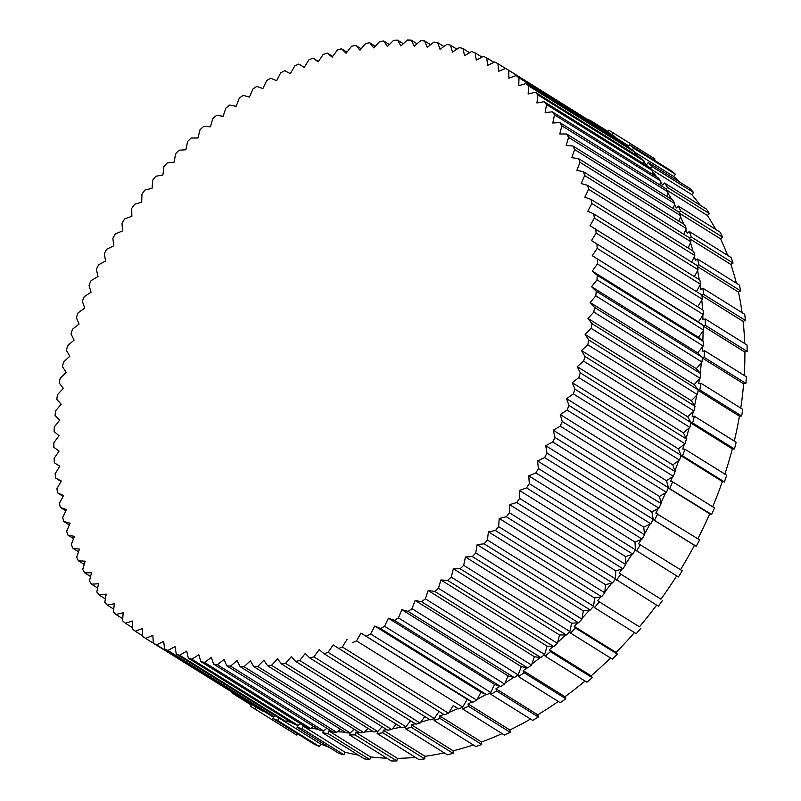 <?xml version="1.0" encoding="UTF-8"?>
<svg xmlns="http://www.w3.org/2000/svg" width="801" height="801" viewBox="0 0 801 801"><rect width="100%" height="100%" fill="white"/><g stroke="black" fill="none" stroke-linecap="round" stroke-linejoin="round"><path stroke-width="1.2" d="M251.945 704.52L145.612 638.387L152.831 635.403L153.341 643.053L259.524 709.245A337.111 241.722 -58.1 0 0 262.698 711.008L156.525 644.815L163.704 641.421L164.575 648.91L270.758 715.103A337.111 241.722 -58.1 0 0 273.932 716.575A337.111 241.722 -58.1 0 0 274.072 716.635L167.89 650.442L175.008 646.657L176.26 653.956L282.433 720.149A337.111 241.722 -58.1 0 0 285.867 721.451L179.684 655.258L186.733 651.083L188.345 658.182L294.528 724.374A337.111 241.722 -58.1 0 0 297.932 725.396L297.021 727.298L338.823 753.361A339.234 243.244 -58.1 0 0 343.939 754.762L302.137 728.7L303.138 726.106A336.4 241.211 -58.1 0 0 305.141 726.607M329.051 747.273A336.4 241.211 121.9 0 1 320.69 744.019L319.479 746.562L277.677 720.5L278.878 717.956A336.4 241.211 -58.1 0 0 278.998 718.006M320.69 744.019L278.878 717.956M285.867 721.451L286.648 720.99A336.4 241.211 -58.1 0 0 292.125 722.882M297.461 733.746L296.71 735.068L254.908 709.005L256.01 707.063M273.531 717.285L263.139 710.807M262.698 711.008L263.499 710.637A336.4 241.211 -58.1 0 0 264.17 710.998M273.932 716.575L272.881 718.417L314.693 744.479A339.234 243.244 -58.1 0 0 319.479 746.562M251.294 705.07L234.072 694.337L234.453 693.766M251.674 704.51L250.493 706.262A339.234 243.244 -58.1 0 0 252.365 707.453A339.234 243.244 -58.1 0 0 254.908 709.005M614.928 137.201L614.918 136.571A337.111 241.722 -58.1 0 0 611.994 134.658L613.186 132.906A339.234 243.244 -58.1 0 0 611.303 131.714A339.234 243.244 -58.1 0 0 608.77 130.162L607.719 131.995M590.497 121.251L590.788 120.751L608.009 131.484M638.798 156.766A336.4 241.211 -58.1 0 0 634.853 153.071L634.913 152.19A337.111 241.722 -58.1 0 0 632.289 149.857L633.591 148.195L675.393 174.258A339.234 243.244 -58.1 0 0 671.408 170.893L629.606 144.831L628.024 147.174M627.984 147.144A336.4 241.211 -58.1 0 0 625.16 144.881L625.18 144A337.111 241.722 -58.1 0 0 622.287 141.787L516.104 75.594L508.875 78.168L508.735 70.378L614.918 136.571M628.825 145.982L623.198 142.478M613.186 132.906L654.988 158.968L654.187 160.16M656.81 176.981A336.4 241.211 -58.1 0 0 652.535 171.624L652.685 170.723A337.111 241.722 -58.1 0 0 650.372 168L651.794 166.468L693.596 192.53A339.234 243.244 -58.1 0 0 690.072 188.575L648.269 162.513L646.527 164.716A336.4 241.211 -58.1 0 0 643.984 161.992L644.094 161.101A337.111 241.722 -58.1 0 0 641.511 158.468L535.328 92.265L528.129 94.007L528.73 85.987L634.913 152.19M675.393 174.258L673.651 176.47A336.4 241.211 121.9 0 1 680.099 182.358M673.651 176.47L634.903 152.31M671.709 199.449A336.4 241.211 -58.1 0 0 667.814 192.901L668.044 191.99A337.111 241.722 -58.1 0 0 666.072 188.906L667.583 187.514L709.386 213.577A339.234 243.244 -58.1 0 0 706.372 209.071L664.57 183.008L662.677 185.051A336.4 241.211 -58.1 0 0 660.485 181.937L660.675 181.036A337.111 241.722 -58.1 0 0 658.442 178.002L552.259 111.81L545.161 112.681L546.502 104.531L652.685 170.723M693.596 192.53L691.704 194.573A336.4 241.211 121.9 0 1 700.314 205.286M691.704 194.573L651.854 169.722M683.764 224.19A336.4 241.211 -58.1 0 0 680.5 216.66L680.81 215.759A337.111 241.722 -58.1 0 0 679.208 212.335L680.79 211.094L722.592 237.156A339.234 243.244 -58.1 0 0 720.119 232.15L678.317 206.087L676.304 207.95A336.4 241.211 -58.1 0 0 674.492 204.485L674.752 203.574A337.111 241.722 -58.1 0 0 672.89 200.19L566.707 133.987L559.789 133.987L561.861 125.797L668.044 191.99M709.386 213.577L707.373 215.429A336.4 241.211 121.9 0 1 715.663 229.376M707.373 215.429L666.913 190.207M692.955 251.013A336.4 241.211 -58.1 0 0 690.462 242.633L690.842 241.752A337.111 241.722 -58.1 0 0 689.621 238.037L691.273 236.966L733.075 263.028A339.234 243.244 -58.1 0 0 731.163 257.582L689.361 231.519L687.248 233.171A336.4 241.211 -58.1 0 0 685.826 229.386L686.177 228.495A337.111 241.722 -58.1 0 0 684.705 224.771L578.522 158.578L571.854 157.707L574.627 149.557L680.81 215.759M722.592 237.156L720.479 238.818A336.4 241.211 121.9 0 1 727.598 255.359M720.479 238.818L679.709 213.396M699.223 279.639A336.4 241.211 -58.1 0 0 697.591 270.558L698.041 269.697A337.111 241.722 -58.1 0 0 697.22 265.732L698.903 264.841L740.705 290.903A339.234 243.244 -58.1 0 0 739.383 285.066L697.581 259.003L695.388 260.435A336.4 241.211 -58.1 0 0 694.387 256.37L694.797 255.499A337.111 241.722 -58.1 0 0 693.736 251.494L587.554 185.301L581.226 183.569L584.66 175.549L690.842 241.752M733.075 263.028L730.882 264.46A336.4 241.211 121.9 0 1 736.379 283.194M730.882 264.46L689.921 238.928M702.527 309.777A336.4 241.211 -58.1 0 0 701.806 300.105L702.327 299.274A337.111 241.722 -58.1 0 0 701.906 295.108L703.618 294.408L745.421 320.46A339.234 243.244 -58.1 0 0 744.7 314.312L702.898 288.25L700.645 289.441A336.4 241.211 -58.1 0 0 700.064 285.146L700.555 284.295A337.111 241.722 -58.1 0 0 699.904 280.06L593.721 213.867L587.794 211.284L591.859 203.494L698.041 269.697M740.705 290.903L738.462 292.095A336.4 241.211 121.9 0 1 742.076 312.68M738.462 292.095L697.381 266.483M676.685 575.889A336.4 241.211 121.9 0 1 660.945 599.178L619.143 573.115A336.4 241.211 -58.1 0 0 622.097 568.96L622.888 568.73A337.111 241.722 -58.1 0 0 625.771 564.565L625.761 563.694A336.4 241.211 -58.1 0 0 631.959 554.382L632.74 554.102A337.111 241.722 -58.1 0 0 635.363 549.997L678.397 576.96A339.234 243.244 -58.1 0 0 682.232 570.803L638.627 543.799A336.4 241.211 -58.1 0 0 641.261 539.433L642.052 539.103A337.111 241.722 -58.1 0 0 644.615 534.738L644.515 533.897A336.4 241.211 -58.1 0 0 650.001 524.154L650.782 523.784A337.111 241.722 -58.1 0 0 653.085 519.499L696.239 546.272A339.234 243.244 -58.1 0 0 699.583 539.864L655.839 513.121A336.4 241.211 -58.1 0 0 658.132 508.585L658.913 508.174A337.111 241.722 -58.1 0 0 661.125 503.639L660.945 502.848A336.4 241.211 -58.1 0 0 665.651 492.775L666.412 492.325A337.111 241.722 -58.1 0 0 668.374 487.909L711.628 514.482A339.234 243.244 -58.1 0 0 714.452 507.894L672.65 481.832L670.597 481.421A336.4 241.211 -58.1 0 0 672.53 476.765L673.281 476.275A337.111 241.722 -58.1 0 0 675.133 471.629L674.873 470.878A336.4 241.211 -58.1 0 0 678.737 460.595L679.488 460.064A337.111 241.722 -58.1 0 0 681.08 455.569L682.612 455.879L724.414 481.942A339.234 243.244 -58.1 0 0 726.697 475.243L684.895 449.181L682.742 449.041A336.4 241.211 -58.1 0 0 684.284 444.315L685.005 443.744A337.111 241.722 -58.1 0 0 686.467 439.038L686.127 438.357A336.4 241.211 -58.1 0 0 689.13 427.964L689.841 427.364A337.111 241.722 -58.1 0 0 691.043 422.838L692.655 422.938L734.457 449.001A339.234 243.244 -58.1 0 0 736.159 442.262L694.357 416.2L692.144 416.34A336.4 241.211 -58.1 0 0 693.265 411.594L693.956 410.953A337.111 241.722 -58.1 0 0 695.018 406.247L694.597 405.626A336.4 241.211 -58.1 0 0 696.69 395.243L697.371 394.573A337.111 241.722 -58.1 0 0 698.182 390.067L699.834 389.967L741.646 416.019A339.234 243.244 -58.1 0 0 742.747 409.321L700.945 383.268L698.682 383.679A336.4 241.211 -58.1 0 0 699.393 378.963L700.044 378.262A337.111 241.722 -58.1 0 0 700.675 373.596L700.194 373.056A336.4 241.211 -58.1 0 0 701.356 362.793L701.986 362.062A337.111 241.722 -58.1 0 0 702.387 357.616L704.089 357.306L745.891 383.369A339.234 243.244 -58.1 0 0 746.392 376.78L704.59 350.718L702.307 351.399A336.4 241.211 -58.1 0 0 702.587 346.783L703.188 346.022A337.111 241.722 -58.1 0 0 703.398 341.446L702.847 340.986A336.4 241.211 -58.1 0 0 703.068 330.963L703.648 330.182A337.111 241.722 -58.1 0 0 703.638 325.847L705.351 325.336L747.153 351.399A339.234 243.244 -58.1 0 0 747.043 345.001L705.24 318.938L702.968 319.879A336.4 241.211 -58.1 0 0 702.807 315.394L703.358 314.583A337.111 241.722 -58.1 0 0 703.138 310.157L591.488 240.57L596.144 233.081L702.327 299.274M745.421 320.46L743.148 321.411A336.4 241.211 121.9 0 1 744.69 343.529M743.148 321.411L701.976 295.739M747.153 351.399L744.87 352.08A336.4 241.211 121.9 0 1 744.239 375.439M744.87 352.08L703.638 326.377M745.891 383.369L743.628 383.779A336.4 241.211 121.9 0 1 740.745 408.079M743.628 383.779L702.357 358.047M741.646 416.019L739.423 416.16A336.4 241.211 121.9 0 1 734.267 441.081M739.423 416.16L698.122 390.407M734.457 449.001L732.314 448.86A336.4 241.211 121.9 0 1 724.875 474.112M732.314 448.86L690.983 423.098M724.414 481.942L722.362 481.531A336.4 241.211 121.9 0 1 712.69 506.793M722.362 481.531L681.01 455.749M711.628 514.482L709.696 513.801A336.4 241.211 121.9 0 1 697.851 538.783M709.696 513.801L668.334 488.019M696.239 546.272L694.437 545.331A336.4 241.211 121.9 0 1 680.51 569.731M694.437 545.331L653.065 519.539M660.945 599.178L619.143 573.115M656.59 605.125A336.4 241.211 121.9 0 1 639.418 626.813L597.606 600.75A336.4 241.211 -58.1 0 0 600.85 596.855L601.631 596.715A337.111 241.722 -58.1 0 0 604.805 592.81L604.875 591.909A336.4 241.211 -58.1 0 0 611.724 583.138L612.505 582.948A337.111 241.722 -58.1 0 0 615.418 579.073L658.322 606.207A339.234 243.244 -58.1 0 0 662.587 600.37M639.418 626.813L597.606 600.75M634.462 632.59A336.4 241.211 121.9 0 1 616.069 652.455L574.257 626.392A336.4 241.211 -58.1 0 0 577.751 622.818L578.512 622.767A337.111 241.722 -58.1 0 0 581.937 619.153L582.087 618.242A336.4 241.211 -58.1 0 0 589.516 610.102L590.287 610.002A337.111 241.722 -58.1 0 0 593.461 606.387L594.422 607.629L636.224 633.691A339.234 243.244 -58.1 0 0 640.88 628.244M616.069 652.455L617.341 654.117L575.539 628.054L574.257 626.392M610.522 657.991A336.4 241.211 121.9 0 1 591.158 675.844L549.356 649.781A336.4 241.211 -58.1 0 0 553.05 646.537L553.781 646.587A337.111 241.722 -58.1 0 0 557.426 643.313L557.656 642.392A336.4 241.211 -58.1 0 0 565.586 634.973L566.337 634.973A337.111 241.722 -58.1 0 0 569.731 631.659L570.532 633.06L612.344 659.123A339.234 243.244 -58.1 0 0 617.341 654.117M591.158 675.844L592.229 677.696L550.427 651.644L549.356 649.781M585.04 681.03A336.4 241.211 121.9 0 1 564.955 696.7L523.153 670.637A336.4 241.211 -58.1 0 0 527.018 667.784L527.729 667.924A337.111 241.722 -58.1 0 0 531.544 665.02L531.854 664.109A336.4 241.211 -58.1 0 0 540.184 657.491L540.905 657.581A337.111 241.722 -58.1 0 0 544.49 654.617L545.131 656.149L586.933 682.212A339.234 243.244 -58.1 0 0 592.229 677.696M564.955 696.7L565.816 698.742L524.014 672.68L523.153 670.637M558.297 701.456A336.4 241.211 121.9 0 1 537.761 714.812L495.959 688.75A336.4 241.211 -58.1 0 0 499.944 686.307L500.615 686.537A337.111 241.722 -58.1 0 0 504.56 684.044L504.95 683.143A336.4 241.211 -58.1 0 0 513.601 677.396L514.282 677.586A337.111 241.722 -58.1 0 0 518.017 674.993L518.487 676.645L560.289 702.707A339.234 243.244 -58.1 0 0 565.816 698.742M537.761 714.812L538.392 717.015L496.59 690.953L495.959 688.75M530.552 719.048A336.4 241.211 121.9 0 1 509.857 729.971L468.054 703.909A336.4 241.211 -58.1 0 0 472.129 701.906L472.75 702.227A337.111 241.722 -58.1 0 0 476.785 700.164L477.246 699.283A336.4 241.211 -58.1 0 0 486.117 694.477L486.758 694.757A337.111 241.722 -58.1 0 0 490.602 692.565L490.893 694.327L532.705 720.389A339.234 243.244 -58.1 0 0 538.392 717.015M509.857 729.971L510.257 732.314L468.455 706.252L468.054 703.909M297.932 725.396A337.111 241.722 -58.1 0 0 298.072 725.436L191.89 659.243L198.838 654.697L200.811 661.566A337.111 241.722 -58.1 0 0 204.455 662.387L211.294 657.481L213.617 664.109L319.799 730.312A337.111 241.722 -58.1 0 0 323.384 730.862A337.111 241.722 -58.1 0 0 323.534 730.882L217.351 664.69L224.06 659.443L226.733 665.811L332.916 732.004A337.111 241.722 -58.1 0 0 336.73 732.334L230.548 666.132L237.106 660.555L240.12 666.642L346.302 732.835A337.111 241.722 -58.1 0 0 350.037 732.915A337.111 241.722 -58.1 0 0 350.187 732.925L244.005 666.722L250.393 660.825L253.737 666.622L359.919 732.815A337.111 241.722 -58.1 0 0 363.874 732.655L257.692 666.452L263.889 660.254L267.554 665.741L373.737 731.934A337.111 241.722 -58.1 0 0 377.581 731.543A337.111 241.722 -58.1 0 0 377.742 731.523L271.559 665.331L277.546 658.843L281.531 663.999L387.714 730.202A337.111 241.722 -58.1 0 0 391.749 729.541L285.567 663.348L291.344 656.6L295.629 661.416L401.812 727.608A337.111 241.722 -58.1 0 0 405.717 726.747A337.111 241.722 -58.1 0 0 405.877 726.707L299.694 660.515L305.231 653.516L309.807 657.981L415.989 724.174A337.111 241.722 -58.1 0 0 420.074 723.033L313.892 656.84L319.178 649.621L324.035 653.716L430.207 719.909A337.111 241.722 -58.1 0 0 434.142 718.587A337.111 241.722 -58.1 0 0 434.302 718.527L328.12 652.334L333.136 644.905L444.435 714.822A337.111 241.722 -58.1 0 0 448.52 713.21L449.051 712.369A336.4 241.211 -58.1 0 0 458.042 708.555L458.633 708.925A337.111 241.722 -58.1 0 0 462.537 707.153L462.658 708.995L504.46 735.058A339.234 243.244 -58.1 0 0 510.257 732.314M502.117 733.596A336.4 241.211 121.9 0 1 481.561 742.016L481.721 744.469L439.919 718.407L439.759 715.954A336.4 241.211 -58.1 0 0 443.814 714.432M481.561 742.016L439.759 715.954M473.271 744.93A336.4 241.211 121.9 0 1 453.176 750.817L453.106 753.361L411.303 727.298L411.374 724.755A336.4 241.211 -58.1 0 0 415.278 723.744M453.176 750.817L411.374 724.755M420.074 723.033L420.655 722.242A336.4 241.211 -58.1 0 0 429.546 719.498M434.142 718.587L434.082 720.489L475.884 746.552A339.234 243.244 -58.1 0 0 481.721 744.469M444.295 752.89A336.4 241.211 121.9 0 1 425.021 756.274L424.71 758.867L382.898 732.805L383.218 730.212A336.4 241.211 -58.1 0 0 386.893 729.691M425.021 756.274L383.218 730.212M391.749 729.541L392.39 728.8A336.4 241.211 -58.1 0 0 401.051 727.138M405.717 726.747L405.476 728.7L447.278 754.762A339.234 243.244 -58.1 0 0 453.106 753.361M415.429 757.366A336.4 241.211 121.9 0 1 397.396 758.327L396.845 760.95L355.043 734.887L355.594 732.264A336.4 241.211 -58.1 0 0 358.918 732.194M397.396 758.327L355.594 732.264M363.874 732.655L364.555 731.964A336.4 241.211 -58.1 0 0 372.835 731.373M377.581 731.543L377.161 733.516L418.973 759.578A339.234 243.244 -58.1 0 0 424.71 758.867M386.833 758.197A336.4 241.211 121.9 0 1 370.603 756.945L369.822 759.578L328.02 733.516L328.8 730.892A336.4 241.211 -58.1 0 0 331.624 731.203M370.603 756.945L328.8 730.892M336.73 732.334L337.451 731.713A336.4 241.211 -58.1 0 0 345.171 732.134M350.037 732.915L349.446 734.887L391.258 760.95A339.234 243.244 -58.1 0 0 396.845 760.95M323.534 730.882L326.898 728.249M323.384 730.862L322.643 732.815A339.234 243.244 -58.1 0 0 328.02 733.516M337.451 731.713L340.435 729.18M350.187 732.925L354.172 729.24M349.446 734.887A339.234 243.244 -58.1 0 0 355.043 734.887M364.555 731.964L368.1 728.419M377.742 731.523L382.157 726.737M377.161 733.516A339.234 243.244 -58.1 0 0 382.898 732.805M392.39 728.8L396.325 724.194M405.877 726.707L410.563 720.79M405.476 728.7A339.234 243.244 -58.1 0 0 411.303 727.298M420.655 722.242L424.82 716.545M434.302 718.527L439.068 711.468M434.082 720.489A339.234 243.244 -58.1 0 0 439.919 718.407M449.051 712.369L453.266 705.591L458.042 708.555M462.537 707.153A337.111 241.722 -58.1 0 0 462.698 707.073L467.143 699.293L472.129 701.906M462.658 708.995A339.234 243.244 -58.1 0 0 468.455 706.252M477.246 699.283L480.93 692.224L486.117 694.477M490.602 692.565A337.111 241.722 -58.1 0 0 490.763 692.475L494.587 684.414L499.944 686.307M490.893 694.327A339.234 243.244 -58.1 0 0 496.59 690.953M504.95 683.143L508.064 675.884L513.601 677.396M518.017 674.993A337.111 241.722 -58.1 0 0 518.167 674.883L521.331 666.642L527.018 667.784M518.487 676.645A339.234 243.244 -58.1 0 0 524.014 672.68M531.854 664.109L534.357 656.73L540.184 657.491M544.49 654.617A337.111 241.722 -58.1 0 0 544.64 654.487L547.103 646.157L553.05 646.537M545.131 656.149A339.234 243.244 -58.1 0 0 550.427 651.644M557.656 642.392L559.529 634.973L565.586 634.973M569.731 631.659A337.111 241.722 -58.1 0 0 569.871 631.528L571.614 623.198L577.751 622.818M570.532 633.06A339.234 243.244 -58.1 0 0 575.539 628.054M582.087 618.242L583.308 610.863L589.516 610.102M593.461 606.387A337.111 241.722 -58.1 0 0 593.591 606.237L594.592 597.997L600.85 596.855M594.422 607.629A339.234 243.244 -58.1 0 0 599.078 602.182M604.875 591.909L605.426 584.65L611.724 583.138M615.418 579.073A337.111 241.722 -58.1 0 0 615.538 578.903L615.779 570.853L622.097 568.96M616.52 580.144A339.234 243.244 -58.1 0 0 620.785 574.307M625.761 563.694L625.631 556.635L631.959 554.382M635.363 549.997A337.111 241.722 -58.1 0 0 635.473 549.826L634.963 542.047L641.261 539.433M636.595 550.898A339.234 243.244 -58.1 0 0 640.42 544.74M644.515 533.897L643.724 527.118L650.001 524.154M653.085 519.499A337.111 241.722 -58.1 0 0 653.175 519.328L651.914 511.889L658.132 508.585M654.427 520.209A339.234 243.244 -58.1 0 0 657.771 513.801M660.945 502.848L659.493 496.42L665.651 492.775M668.374 487.909A337.111 241.722 -58.1 0 0 668.455 487.729L666.452 480.73L672.53 476.765M669.826 488.42A339.234 243.244 -58.1 0 0 672.65 481.832M674.873 470.878L672.77 464.88L678.737 460.595M681.08 455.569A337.111 241.722 -58.1 0 0 681.14 455.389L678.417 448.9L684.284 444.315M682.612 455.879A339.234 243.244 -58.1 0 0 684.895 449.181M686.127 438.357L683.403 432.84L689.13 427.964M691.043 422.838A337.111 241.722 -58.1 0 0 691.093 422.648L687.689 416.75L693.265 411.594M692.655 422.938A339.234 243.244 -58.1 0 0 694.357 416.2M694.597 405.626L691.283 400.66L696.69 395.243M698.182 390.067A337.111 241.722 -58.1 0 0 698.212 389.877L694.157 384.63L699.393 378.963M699.834 389.967A339.234 243.244 -58.1 0 0 700.945 383.268M700.194 373.056L696.319 368.69L701.356 362.793M702.387 357.616A337.111 241.722 -58.1 0 0 702.407 357.436L697.751 352.891L702.587 346.783M704.089 357.306A339.234 243.244 -58.1 0 0 704.59 350.718M702.847 340.986L698.452 337.281L703.068 330.963M703.638 325.847A337.111 241.722 -58.1 0 0 703.638 325.667L698.422 321.882L702.807 315.394M705.351 325.336A339.234 243.244 -58.1 0 0 705.24 318.938M697.681 306.753L701.806 300.105M696.419 291.524L700.064 285.146M701.906 295.108A337.111 241.722 -58.1 0 0 701.886 294.938L590.007 225.752L594.372 218.102L700.555 284.295M703.618 294.408A339.234 243.244 -58.1 0 0 702.898 288.25M694.417 276.635L697.591 270.558M691.653 262.117L694.387 256.37M697.22 265.732A337.111 241.722 -58.1 0 0 697.18 265.572L591.008 199.369L584.86 197.216L588.625 189.296L694.797 255.499M698.903 264.841A339.234 243.244 -58.1 0 0 697.581 259.003M688.159 248.02L690.462 242.633M683.914 234.363L685.826 229.386M689.621 238.037A337.111 241.722 -58.1 0 0 689.571 237.887L583.388 171.694L576.88 170.383L579.994 162.293L686.177 228.495M691.273 236.966A339.234 243.244 -58.1 0 0 689.361 231.519M678.958 221.196L680.5 216.66M673.281 208.55L674.492 204.485M679.208 212.335A337.111 241.722 -58.1 0 0 679.138 212.195L572.955 146.002L566.157 145.562L568.58 137.382L674.752 203.574M680.79 211.094A339.234 243.244 -58.1 0 0 678.317 206.087M666.913 196.455L667.814 192.901M659.854 184.961L660.485 181.937M666.072 188.906A337.111 241.722 -58.1 0 0 665.991 188.776L559.809 122.583L552.79 123.024L554.492 114.833L660.675 181.036M667.583 187.514A339.234 243.244 -58.1 0 0 664.57 183.008M652.134 174.067L652.535 171.624M643.764 163.825L643.984 161.992M650.372 168A337.111 241.722 -58.1 0 0 650.282 167.89L544.099 101.697L536.93 102.999L537.912 94.908L644.094 161.101M651.794 166.468A339.234 243.244 -58.1 0 0 648.269 162.513M634.762 154.253L634.853 153.071M632.289 149.857A337.111 241.722 -58.1 0 0 632.179 149.757L525.997 83.564L518.768 85.717L518.998 77.807L625.18 144M633.591 148.195A339.234 243.244 -58.1 0 0 629.606 144.831M611.994 134.658A337.111 241.722 -58.1 0 0 611.874 134.578L505.691 68.385L498.482 71.379L497.972 63.73L505.541 68.445M590.788 120.751A339.234 243.244 -58.1 0 0 587.073 119.119M230.398 691.243A339.234 243.244 -58.1 0 0 234.072 694.337M297.021 727.298A339.234 243.244 -58.1 0 0 302.137 728.7M298.072 725.436L300.605 723.784M274.072 716.635L275.544 715.854M272.881 718.417A339.234 243.244 -58.1 0 0 277.677 720.5M286.648 720.99L287.899 720.249M322.643 732.815L364.445 758.867A339.234 243.244 -58.1 0 0 369.822 759.578M654.988 158.968A339.234 243.244 -58.1 0 0 653.105 157.777L611.303 131.714M252.365 707.453L294.177 733.516A339.234 243.244 -58.1 0 0 296.71 735.068M358.447 755.133A336.4 241.211 121.9 0 1 344.941 752.169L343.939 754.762M344.941 752.169L303.138 726.106M200.811 661.566L306.993 727.769A337.111 241.722 -58.1 0 0 310.638 728.58L311.389 728.039A336.4 241.211 -58.1 0 0 318.277 729.361M311.389 728.039L313.612 726.457M497.972 63.73A337.111 241.722 -58.1 0 0 494.788 61.957L487.609 65.352L486.738 57.862A337.111 241.722 -58.1 0 0 483.424 56.33L476.295 60.115L475.053 52.816A337.111 241.722 -58.1 0 0 471.619 51.524L464.57 55.69L462.968 48.591A337.111 241.722 -58.1 0 0 459.424 47.529L452.465 52.075L450.502 45.206L456.89 49.191M462.968 48.591L469.586 52.726M475.053 52.816L481.952 57.111M486.738 57.862L493.937 62.358M698.422 321.882L592.249 255.689L597.176 248.39L703.358 314.583M698.452 337.281L592.269 271.078L597.466 263.98L703.648 330.182M697.751 352.891L591.569 286.698L597.005 279.819L703.188 346.022M696.319 368.69L590.137 302.498L595.804 295.869L701.986 362.062M694.157 384.63L587.974 318.438L593.861 312.07L700.044 378.262M691.283 400.66L585.1 334.468L591.188 328.38L697.371 394.573M687.689 416.75L581.506 350.558L587.784 344.76L693.956 410.953M683.403 432.84L577.221 366.648L583.659 361.161L689.841 427.364M678.417 448.9L572.244 382.708L578.823 377.551L685.005 443.744M672.77 464.88L566.587 398.688L573.306 393.872L679.488 460.064M666.452 480.73L560.269 414.538L567.098 410.072L673.281 476.275M659.493 496.42L553.311 430.227L560.239 426.122L666.412 492.325M651.914 511.889L545.731 445.696L552.73 441.982L658.913 508.174M643.724 527.118L537.541 460.915L544.6 457.591L650.782 523.784M634.963 542.047L528.78 475.844L535.869 472.91L642.052 539.103M625.631 556.635L519.459 490.442L526.557 487.909L632.74 554.102M615.779 570.853L509.596 504.65L516.705 502.537L622.888 568.73M605.426 584.65L499.243 518.457L506.322 516.755L612.505 582.948M594.592 597.997L488.41 531.804L495.449 530.522L601.631 596.715M583.308 610.863L477.126 544.66L484.104 543.809L590.287 610.002M571.614 623.198L465.431 556.995L472.33 556.575L578.512 622.767M559.529 634.973L453.356 568.78L460.154 568.78L566.337 634.973M547.103 646.157L440.92 579.964L447.609 580.395L553.781 646.587M534.357 656.73L428.175 590.527L434.723 591.388L540.905 657.581M521.331 666.642L415.148 600.45L421.546 601.731L527.729 667.924M508.064 675.884L401.882 609.681L408.099 611.393L514.282 677.586M494.587 684.414L388.405 618.222L394.432 620.344L500.615 686.537M480.93 692.224L374.748 626.032L380.575 628.565L486.758 694.757M467.143 699.293L360.961 633.09L472.75 702.227M453.266 705.591L458.633 708.925M142.558 635.764L135.209 631.178L142.438 628.605L142.578 636.394A337.111 241.722 -58.1 0 0 145.612 638.387M132.355 627.594L125.316 623.208L132.545 621.055L132.305 628.965A337.111 241.722 -58.1 0 0 135.209 631.178M122.733 618.712L115.975 614.507L123.184 612.775L122.573 620.785A337.111 241.722 -58.1 0 0 125.316 623.208M113.732 609.14L107.214 605.085L114.373 603.774L113.402 611.864A337.111 241.722 -58.1 0 0 115.975 614.507M105.352 598.898L99.044 594.963L106.153 594.092L104.801 602.242A337.111 241.722 -58.1 0 0 107.214 605.085M97.632 588.014L91.504 584.189L98.523 583.759L96.811 591.939A337.111 241.722 -58.1 0 0 99.044 594.963M90.573 576.51L84.596 572.785L91.514 572.785L89.452 580.975A337.111 241.722 -58.1 0 0 91.504 584.189M84.205 564.425L78.358 560.77L85.156 561.211L82.733 569.391A337.111 241.722 -58.1 0 0 84.596 572.785M78.538 551.779L72.791 548.194L79.449 549.065L76.686 557.216A337.111 241.722 -58.1 0 0 78.358 560.77M73.572 538.612L67.915 535.078L74.423 536.39L71.319 544.48A337.111 241.722 -58.1 0 0 72.791 548.194M69.337 524.955L63.75 521.471L70.087 523.203L66.653 531.223A337.111 241.722 -58.1 0 0 67.915 535.078M65.832 510.848L60.305 507.403L66.443 509.556L62.688 517.476A337.111 241.722 -58.1 0 0 63.75 521.471M63.079 496.33L57.582 492.905L63.519 495.489L59.454 503.278A337.111 241.722 -58.1 0 0 60.305 507.403M61.066 481.441L55.599 478.037L61.307 481.021L56.941 488.67A337.111 241.722 -58.1 0 0 57.582 492.905M59.815 466.222L54.358 462.818L59.825 466.212L55.169 473.691A337.111 241.722 -58.1 0 0 55.599 478.037M450.502 45.206A337.111 241.722 -58.1 0 0 446.858 44.385L440.019 49.292L437.696 42.663A337.111 241.722 -58.1 0 0 433.952 42.083L427.253 47.339L424.58 40.971A337.111 241.722 -58.1 0 0 420.755 40.641L414.207 46.218L411.193 40.13A337.111 241.722 -58.1 0 0 407.298 40.05L400.921 45.947L397.576 40.15A337.111 241.722 -58.1 0 0 393.621 40.32L387.424 46.518L383.759 41.031A337.111 241.722 -58.1 0 0 379.754 41.442L373.767 47.93L369.782 42.773A337.111 241.722 -58.1 0 0 365.737 43.424L359.969 50.173L355.684 45.357A337.111 241.722 -58.1 0 0 351.619 46.258L346.082 53.256L341.506 48.791A337.111 241.722 -58.1 0 0 337.421 49.932L332.135 57.151L327.279 53.056A337.111 241.722 -58.1 0 0 323.193 54.438L318.177 61.867L313.051 58.153A337.111 241.722 -58.1 0 0 308.966 59.765L304.23 67.384L298.863 64.05A337.111 241.722 -58.1 0 0 294.788 65.892L290.342 73.682L284.735 70.738A337.111 241.722 -58.1 0 0 280.7 72.811L276.565 80.741L270.728 78.208A337.111 241.722 -58.1 0 0 266.733 80.501L262.908 88.551L256.871 86.428A337.111 241.722 -58.1 0 0 252.926 88.931L249.431 97.091L243.204 95.389A337.111 241.722 -58.1 0 0 239.319 98.092L236.155 106.333L229.767 105.051A337.111 241.722 -58.1 0 0 225.952 107.955L223.129 116.245L216.59 115.384A337.111 241.722 -58.1 0 0 212.856 118.478L210.383 126.808L203.704 126.378A337.111 241.722 -58.1 0 0 200.06 129.662L197.957 137.992L191.159 138.002A337.111 241.722 -58.1 0 0 187.624 141.447L185.882 149.777L178.983 150.208A337.111 241.722 -58.1 0 0 175.559 153.812L174.187 162.112L167.209 162.963A337.111 241.722 -58.1 0 0 163.905 166.728L162.903 174.968L155.865 176.25A337.111 241.722 -58.1 0 0 152.691 180.165L152.07 188.315L144.991 190.027A337.111 241.722 -58.1 0 0 141.957 194.062L141.707 202.122L134.608 204.245A337.111 241.722 -58.1 0 0 131.724 208.4L131.855 216.34L124.746 218.873A337.111 241.722 -58.1 0 0 122.022 223.139L122.533 230.928L115.444 233.862A337.111 241.722 -58.1 0 0 112.871 238.237L113.762 245.857L106.713 249.191A337.111 241.722 -58.1 0 0 104.31 253.647L105.582 261.076L98.583 264.801A337.111 241.722 -58.1 0 0 96.36 269.326L98.002 276.555L91.074 280.65A337.111 241.722 -58.1 0 0 89.031 285.246L91.044 292.235L84.215 296.7A337.111 241.722 -58.1 0 0 82.363 301.346L84.726 308.095L78.007 312.911A337.111 241.722 -58.1 0 0 76.345 317.586L79.069 324.065L72.48 329.221A337.111 241.722 -58.1 0 0 71.029 333.927L74.093 340.125L67.654 345.611A337.111 241.722 -58.1 0 0 66.393 350.327L69.797 356.215L63.529 362.012A337.111 241.722 -58.1 0 0 62.478 366.728L66.213 372.305L60.125 378.392A337.111 241.722 -58.1 0 0 59.284 383.088L63.339 388.345L57.452 394.713A337.111 241.722 -58.1 0 0 56.811 399.379L61.176 404.275L55.509 410.903A337.111 241.722 -58.1 0 0 55.089 415.539L59.745 420.074L54.308 426.953A337.111 241.722 -58.1 0 0 54.098 431.529L59.044 435.694L53.847 442.793A337.111 241.722 -58.1 0 0 53.857 447.298L59.064 451.083L54.138 458.382A337.111 241.722 -58.1 0 0 54.358 462.818M313.051 58.153L318.428 61.497M327.279 53.056L332.675 56.42M341.506 48.791L346.933 52.175M355.684 45.357L361.161 48.781M369.782 42.773L375.329 46.228M383.759 41.031L389.396 44.546M397.576 40.15L403.314 43.735M411.193 40.13L417.061 43.785M424.58 40.971L430.598 44.716M437.696 42.663L443.884 46.518M703.638 325.667L592.249 255.689M703.398 341.446L597.216 275.254L592.269 271.078M702.407 357.436L596.224 291.234L591.569 286.698M700.675 373.596L594.492 307.394L590.137 302.498M698.212 389.877L592.029 323.684L587.974 318.438M695.018 406.247L588.835 340.045L585.1 334.468M691.093 422.648L584.91 356.455L581.506 350.558M686.467 439.038L580.284 372.845L577.221 366.648M681.14 455.389L574.958 389.186L572.244 382.708M675.133 471.629L568.95 405.426L566.587 398.688M668.455 487.729L562.272 421.526L560.269 414.538M661.125 503.639L554.953 437.446L553.311 430.227M653.175 519.328L546.993 453.126L545.731 445.696M644.615 534.738L538.432 468.535L537.541 460.915M635.473 549.826L529.291 483.634L528.78 475.844M625.771 564.565L519.589 498.372L519.459 490.442M615.538 578.903L509.356 512.71L509.596 504.65M604.805 592.81L498.623 526.617L499.243 518.457M593.591 606.237L487.409 540.044L488.41 531.804M581.937 619.153L475.754 552.96L477.126 544.66M569.871 631.528L463.689 565.326L465.431 556.995M557.426 643.313L451.243 577.12L453.356 568.78M544.64 654.487L438.457 588.294L440.92 579.964M531.544 665.02L425.361 598.828L428.175 590.527M518.167 674.883L411.994 608.68L415.148 600.45M504.56 684.044L398.387 617.841L401.882 609.681M490.763 692.475L384.58 626.282L388.405 618.222M476.785 700.164L370.613 633.961L374.748 626.032M462.698 707.073L356.515 640.88L360.961 633.09M448.52 713.21L342.337 647.008L347.083 639.388M213.617 664.109A337.111 241.722 -58.1 0 0 217.351 664.69M226.733 665.811A337.111 241.722 -58.1 0 0 230.548 666.132M240.12 666.642A337.111 241.722 -58.1 0 0 244.005 666.722M253.737 666.622A337.111 241.722 -58.1 0 0 257.692 666.452M267.554 665.741A337.111 241.722 -58.1 0 0 271.559 665.331M281.531 663.999A337.111 241.722 -58.1 0 0 285.567 663.348M295.629 661.416A337.111 241.722 -58.1 0 0 299.694 660.515M309.807 657.981A337.111 241.722 -58.1 0 0 313.892 656.84M324.035 653.716A337.111 241.722 -58.1 0 0 328.12 652.334M338.262 648.62A337.111 241.722 -58.1 0 0 342.337 647.008M352.45 642.722A337.111 241.722 -58.1 0 0 356.515 640.88M366.568 636.034A337.111 241.722 -58.1 0 0 370.613 633.961M380.575 628.565A337.111 241.722 -58.1 0 0 384.58 626.282M394.432 620.344A337.111 241.722 -58.1 0 0 398.387 617.841M408.099 611.393A337.111 241.722 -58.1 0 0 411.994 608.68M421.546 601.731A337.111 241.722 -58.1 0 0 425.361 598.828M434.723 591.388A337.111 241.722 -58.1 0 0 438.457 588.294M447.609 580.395A337.111 241.722 -58.1 0 0 451.243 577.12M460.154 568.78A337.111 241.722 -58.1 0 0 463.689 565.326M472.33 556.575A337.111 241.722 -58.1 0 0 475.754 552.96M484.104 543.809A337.111 241.722 -58.1 0 0 487.409 540.044M495.449 530.522A337.111 241.722 -58.1 0 0 498.623 526.617M506.322 516.755A337.111 241.722 -58.1 0 0 509.356 512.71M516.705 502.537A337.111 241.722 -58.1 0 0 519.589 498.372M526.557 487.909A337.111 241.722 -58.1 0 0 529.291 483.634M535.869 472.91A337.111 241.722 -58.1 0 0 538.432 468.535M544.6 457.591A337.111 241.722 -58.1 0 0 546.993 453.126M552.73 441.982A337.111 241.722 -58.1 0 0 554.953 437.446M560.239 426.122A337.111 241.722 -58.1 0 0 562.272 421.526M567.098 410.072A337.111 241.722 -58.1 0 0 568.95 405.426M573.306 393.872A337.111 241.722 -58.1 0 0 574.958 389.186M578.823 377.551A337.111 241.722 -58.1 0 0 580.284 372.845M583.659 361.161A337.111 241.722 -58.1 0 0 584.91 356.455M587.784 344.76A337.111 241.722 -58.1 0 0 588.835 340.045M591.188 328.38A337.111 241.722 -58.1 0 0 592.029 323.684M593.861 312.07A337.111 241.722 -58.1 0 0 594.492 307.394M595.804 295.869A337.111 241.722 -58.1 0 0 596.224 291.234M597.005 279.819A337.111 241.722 -58.1 0 0 597.216 275.254M597.466 263.98A337.111 241.722 -58.1 0 0 597.456 259.474M597.176 248.39A337.111 241.722 -58.1 0 0 596.955 243.955M596.144 233.081A337.111 241.722 -58.1 0 0 595.714 228.746M594.372 218.102A337.111 241.722 -58.1 0 0 593.721 213.867M591.859 203.494A337.111 241.722 -58.1 0 0 591.008 199.369M588.625 189.296A337.111 241.722 -58.1 0 0 587.554 185.301M584.66 175.549A337.111 241.722 -58.1 0 0 583.388 171.694M579.994 162.293A337.111 241.722 -58.1 0 0 578.522 158.578M574.627 149.557A337.111 241.722 -58.1 0 0 572.955 146.002M568.58 137.382A337.111 241.722 -58.1 0 0 566.707 133.987M561.861 125.797A337.111 241.722 -58.1 0 0 559.809 122.583M554.492 114.833A337.111 241.722 -58.1 0 0 552.259 111.81M546.502 104.531A337.111 241.722 -58.1 0 0 544.099 101.697M537.912 94.908A337.111 241.722 -58.1 0 0 535.328 92.265M528.73 85.987A337.111 241.722 -58.1 0 0 525.997 83.564M518.998 77.807A337.111 241.722 -58.1 0 0 516.104 75.594M508.735 70.378A337.111 241.722 -58.1 0 0 505.691 68.385M153.341 643.053A337.111 241.722 -58.1 0 0 156.525 644.815M164.575 648.91A337.111 241.722 -58.1 0 0 167.89 650.442M176.26 653.956A337.111 241.722 -58.1 0 0 179.684 655.258M188.345 658.182A337.111 241.722 -58.1 0 0 191.89 659.243M310.638 728.58L204.455 662.387"/></g></svg>
